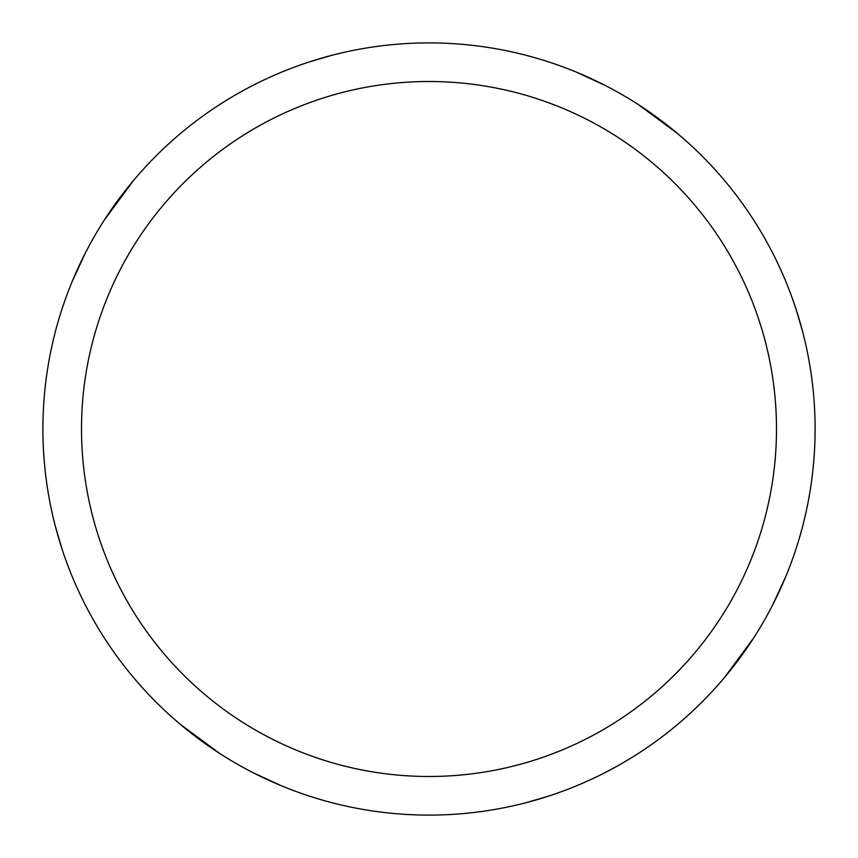<?xml version="1.0" encoding="UTF-8"?>
<svg xmlns="http://www.w3.org/2000/svg" width="858" height="858" viewBox="0 0 858 858"><rect width="100%" height="100%" fill="white"/><g stroke="black" fill="none" stroke-linecap="round" stroke-linejoin="round"><path stroke-width="1.29" d="M429 42.9A386.1 386.1 0 0 1 815.1 429A386.1 386.1 0 0 1 429 815.1A386.1 386.1 0 0 1 42.9 429A386.1 386.1 0 0 1 429 42.9M429 81.51A347.49 347.49 0 0 1 776.49 429A347.49 347.49 0 0 1 429 776.49A347.49 347.49 0 0 1 81.51 429A347.49 347.49 0 0 1 429 81.51M548.616 796.106L525.954 802.734M576.383 72.136L605.373 85.532M637.987 104.344L677.488 133.494M309.384 61.894L332.046 55.266M61.894 548.616L55.266 525.954M72.136 281.617L85.532 252.627M104.344 220.013L133.494 180.512M796.106 309.384L802.734 332.046M785.864 576.383L772.468 605.373M753.656 637.987L724.506 677.488M281.617 785.864L252.627 772.468M220.013 753.656L180.512 724.506"/></g></svg>
